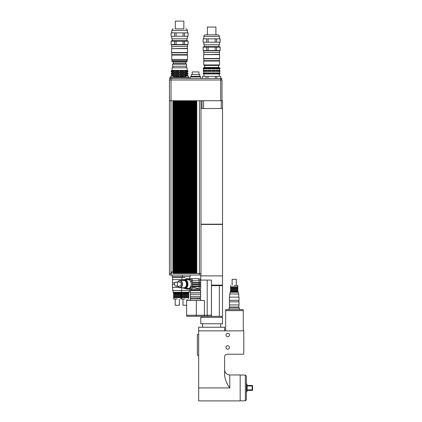 <?xml version="1.0" encoding="UTF-8"?>
<svg xmlns="http://www.w3.org/2000/svg" width="422" height="422" viewBox="0 0 422 422"><rect width="100%" height="100%" fill="white"/><g stroke="black" fill="none" stroke-linecap="round" stroke-linejoin="round"><path stroke-width="0.63" d="M229.019 309.6L229.019 308.044L239.395 308.044L239.395 309.6M229.536 308.044L229.536 307.005L238.873 307.005L238.873 304.932M243.23 310.639L243.23 309.6L225.696 309.6L225.696 310.639M243.283 330.869L243.283 310.639L225.643 310.639L225.643 330.869M211.638 323.764L200.745 323.764L200.745 317.381L222.531 317.381L222.531 323.764L211.638 323.764M224.609 330.869L224.609 327.24L198.678 327.24L198.672 400.9L240.171 400.9L240.171 374.963L229.795 374.963C226.646 374.657 224.915 372.927 224.609 369.777M225.997 335.021A1.725 1.725 0 0 1 228.582 333.528A1.725 1.725 0 0 1 228.582 336.513A1.725 1.725 0 0 1 225.997 335.021M225.997 347.47A1.725 1.725 0 0 1 228.582 345.977A1.725 1.725 0 0 1 228.582 348.962A1.725 1.725 0 0 1 225.997 347.47M198.672 330.869L243.8 330.869L243.8 354.211L227.205 354.211A2.595 2.595 0 0 0 224.609 356.806L224.609 375.227C225.153 379.869 226.883 384.104 229.795 387.929L229.795 374.963M198.672 334.498L197.375 334.498L197.375 355.25L198.672 355.25M198.672 381.446L198.672 394.417M247.176 387.929L246.912 384.041L246.912 391.822L247.176 387.929M247.176 390.403L252.171 390.403L252.171 385.46L247.176 385.46M252.567 390.397L252.567 385.46M247.176 385.977L252.171 385.977M252.171 389.881L247.176 389.881M246.395 387.929L246.395 376.076L245.356 375.042L245.356 400.821L246.395 399.787L246.395 387.929M211.348 315.255L211.348 316.294L186.677 316.294L186.677 315.255M196.325 300.469L204.396 300.469L204.396 315.255L186.603 315.255L186.603 300.469L196.325 300.469L196.325 316.294M207.202 316.294L207.202 315.255L204.396 315.255L204.396 316.294M197.396 298.913L197.396 297.879M199.764 298.913L199.764 297.879M200.687 300.469L200.687 298.913L190.311 298.913L190.311 300.469M211.422 285.114L222.531 285.114L222.531 275.882L200.745 275.882L222.531 275.882L222.531 224.446L200.972 224.446M211.459 316.342L222.531 316.342L222.531 285.636L211.459 285.636L211.459 316.342L196.051 316.294M207.202 280.081L211.422 280.081L211.422 315.255L207.202 315.255L207.202 280.081L200.577 280.081M181.935 276.584L181.935 277.518L172.598 277.518L185.047 277.518M189.715 276.584L189.715 278.684M172.076 275.028L172.076 276.584L190.232 276.584L190.232 275.028M182.452 275.028L182.452 276.584M171.448 273.472L171.448 271.916L172.909 271.916L172.909 100.726L169.433 100.726L169.433 273.472L171.596 273.472L171.596 271.916M172.909 271.916L172.909 273.472L196.304 273.472L196.304 100.726L195.708 100.726L195.708 273.472M198.931 74.53L198.931 71.935L192.189 71.935L192.189 74.53M199.706 76.345L199.706 74.53L191.409 74.53L191.409 76.345M200.228 76.867L200.228 76.345L190.892 76.345L190.892 76.867M200.745 78.423L200.745 76.867L190.369 76.867L190.369 78.423M220.69 78.423L220.69 76.345L216.771 76.345L216.771 78.423M215.315 78.423L215.315 76.345L207.962 76.345L207.962 78.423M220.69 76.345L220.717 78.423M215.315 76.345L216.771 76.345M202.56 78.423L202.56 76.345L202.65 78.423M206.063 78.423L206.063 76.345L202.65 76.345M206.063 76.345L207.962 76.345M173.41 75.828L170.82 76.087L173.674 76.087L173.41 75.828M188.085 75.828L185.49 76.087L188.344 76.087L188.085 75.828M185.49 77.384L185.49 76.087M172.967 67.789L172.967 66.233M172.06 70.358L172.06 67.789L187.104 67.789L187.104 70.358L172.06 70.358L171.216 70.849L171.216 71.624L172.403 71.94L172.002 71.624L172.002 70.849L172.403 70.527L171.364 70.849L171.364 71.624M185.49 76.867L173.674 76.867M178.807 76.751L180.605 76.44L180.305 75.343L178.807 75.348L178.511 75.659L178.807 76.751L178.807 75.348M178.511 76.44L175.531 76.44L175.594 75.343L173.843 75.659L173.843 76.44L174.381 76.751L175.594 76.757L175.531 76.44M185.49 76.44L185.284 75.659L184.741 75.343L183.528 75.348L183.528 76.751L185.284 76.44M183.591 76.44L180.605 76.44M178.511 75.659L175.531 75.659M183.591 75.659L180.605 75.659M171.96 72.937L172.419 72.937L171.364 73.254L171.216 74.029L171.954 74.457L187.204 74.457L187.204 75.237L187.943 75.659L186.746 75.348L187.141 75.828M187.141 75.659L185.284 75.659M171.96 75.343L172.419 75.348L171.364 75.828M178.807 74.346L180.605 74.029L180.305 72.937L178.807 72.937L178.511 73.254L178.807 74.346L178.807 72.937M178.511 74.029L175.531 74.029L175.594 72.937L173.843 73.254L173.843 74.029L174.381 74.346L175.594 74.346L175.531 74.029M173.843 74.029L172.002 74.029L172.002 73.254L172.403 72.937M171.364 74.029L171.944 74.346L172.403 74.346L172.002 74.029M172.419 74.346L171.96 74.346M171.216 71.624L171.954 72.051L187.204 72.051L187.204 72.827L187.943 73.254L186.746 72.937L187.141 73.254L187.141 74.029L186.746 74.346L187.204 74.346L186.756 74.346M187.204 74.457L187.943 74.029L187.79 73.254M186.756 72.937L187.22 72.937L187.204 74.346L187.79 74.029M187.141 74.029L185.284 74.029L185.284 73.254L184.741 72.937L183.528 72.937L183.528 74.346L185.284 74.029M183.591 74.029L180.605 74.029M178.511 73.254L175.531 73.254M183.591 73.254L180.605 73.254M187.141 73.254L185.284 73.254M171.364 73.254L171.216 74.029M178.807 71.94L180.605 71.624L180.305 70.527L178.807 70.532L178.511 70.849L178.807 71.94L178.807 70.532M178.511 71.624L175.531 71.624L175.594 70.527L173.843 70.849L173.843 71.624L174.381 71.94L175.594 71.94L175.531 71.624M173.843 71.624L172.002 71.624M172.419 71.94L171.96 71.94M187.104 70.358L187.943 70.849L186.746 70.532L187.141 70.849L187.141 71.624L186.746 71.94L187.204 71.94L186.756 71.94M187.204 72.051L187.943 71.624L187.79 70.849M186.756 70.527L187.22 70.532L187.204 71.94L187.79 71.624M187.141 71.624L185.284 71.624L185.284 70.849L184.741 70.527L183.528 70.532L183.528 71.94L185.284 71.624M183.591 71.624L180.605 71.624M178.511 70.849L175.531 70.849M183.591 70.849L180.605 70.849M187.141 70.849L185.284 70.849M173.843 75.659L172.002 75.659L172.403 75.343M173.843 73.254L172.002 73.254M173.843 70.849L172.002 70.849M187.204 75.237L171.954 75.237L171.216 75.659M186.756 75.343L187.22 75.348L187.204 75.828M187.204 72.827L171.954 72.827L171.216 73.254M171.96 70.527L172.419 70.532M174.381 70.532L174.381 71.94M174.381 72.937L174.381 74.346M174.381 75.348L174.381 76.751M171.944 70.532L171.944 71.94M171.944 72.937L171.944 74.346M171.944 75.348L171.944 75.828M184.741 72.937L184.741 74.346M184.741 70.527L184.741 71.94M184.741 75.343L184.741 76.757M180.305 72.937L180.305 74.346M180.305 70.527L180.305 71.94M180.305 75.343L180.305 76.757M189.177 78.423L189.177 77.384L169.987 77.384L169.987 78.423M187.099 78.423L187.099 77.384M172.065 78.423L172.065 77.384M196.304 100.726L196.768 100.726L196.768 273.472L200.972 273.472L200.972 100.726M172.909 100.726L173.373 100.726L173.373 273.472M173.969 273.472L173.969 100.726L174.439 100.726L174.439 273.472M175.035 273.472L175.035 100.726L175.499 100.726L175.499 273.472M176.095 273.472L176.095 100.726L176.565 100.726L176.565 273.472M177.161 273.472L177.161 100.726L177.625 100.726L177.625 273.472M178.226 273.472L178.226 100.726L178.691 100.726L178.691 273.472M179.287 273.472L179.287 100.726L179.756 100.726L179.756 273.472M180.352 273.472L180.352 100.726L180.816 100.726L180.816 273.472M181.413 273.472L181.413 100.726L181.882 100.726L181.882 273.472M182.478 273.472L182.478 100.726L182.942 100.726L182.942 273.472M183.538 273.472L183.538 100.726L184.008 100.726L184.008 273.472M184.604 273.472L184.604 100.726L185.073 100.726L185.073 273.472M185.669 273.472L185.669 100.726L186.134 100.726L186.134 273.472M186.73 273.472L186.73 100.726L187.199 100.726L187.199 273.472M187.795 273.472L187.795 100.726L188.259 100.726L188.259 273.472M188.856 273.472L188.856 100.726L189.325 100.726L189.325 273.472M189.921 273.472L189.921 100.726L190.391 100.726L190.391 273.472M190.987 273.472L190.987 100.726L191.451 100.726L191.451 273.472M192.047 273.472L192.047 100.726L192.516 100.726L192.516 273.472M193.112 273.472L193.112 100.726L193.577 100.726L193.577 273.472M194.173 273.472L194.173 100.726L194.642 100.726L194.642 273.472M195.238 273.472L195.238 100.726L195.708 100.726M195.238 100.726L194.642 100.726M194.173 100.726L193.577 100.726M193.112 100.726L192.516 100.726M192.047 100.726L191.451 100.726M190.987 100.726L190.391 100.726M189.921 100.726L189.325 100.726M188.856 100.726L188.259 100.726M187.795 100.726L187.199 100.726M186.73 100.726L186.134 100.726M185.669 100.726L185.073 100.726M184.604 100.726L184.008 100.726M183.538 100.726L182.942 100.726M182.478 100.726L181.882 100.726M181.413 100.726L180.816 100.726M180.352 100.726L179.756 100.726M179.287 100.726L178.691 100.726M178.226 100.726L177.625 100.726M177.161 100.726L176.565 100.726M176.095 100.726L175.499 100.726M175.035 100.726L174.439 100.726M173.969 100.726L173.373 100.726M196.304 273.472L196.768 273.472M200.972 108.507L222.531 108.507L222.531 100.726L196.768 100.726M169.48 273.472L169.48 275.028L200.919 275.028L200.919 273.472M221.756 79.98L221.756 78.423L169.723 78.423L169.723 79.98L169.723 78.423M220.611 79.98L220.611 78.423M169.465 100.726L169.465 79.98L169.465 100.726M222.014 100.726L222.014 79.98L169.465 79.98M220.717 100.726L220.717 79.98M221.239 100.726L221.239 108.507M201.004 100.726L201.004 108.507M202.043 100.726L202.043 108.507M222.531 108.507L222.531 224.188L200.972 224.188M176.058 282.054A2.073 1.466 90 0 1 177.525 284.133A2.073 1.466 90 0 1 176.058 286.206A2.073 1.466 90 0 1 174.592 284.133A2.073 1.466 90 0 1 176.058 282.054L179.73 282.054A2.073 1.466 90 0 1 181.196 284.133A2.073 1.466 90 0 1 179.73 286.206L176.058 286.206M177.804 286.206A3.629 2.569 -90 0 0 179.909 287.762A3.629 2.569 -90 0 0 182.478 284.133A3.629 2.569 -90 0 0 179.909 280.498A3.629 2.569 -90 0 0 177.804 282.054M177.847 282.054A3.371 2.384 90 0 1 179.73 280.757A3.371 2.384 90 0 1 181.871 285.61A3.371 2.384 90 0 1 177.847 286.206M179.909 280.498L183.976 280.498A3.629 2.569 90 0 1 186.545 284.133A3.629 2.569 90 0 1 183.976 287.762L179.909 287.762M185.411 279.723A1.298 0.918 90 0 1 185.965 279.459L190.364 279.459A1.298 0.918 90 0 1 191.282 280.757L192.385 280.757L192.385 283.093L192.385 282.576L200.687 282.576L200.687 280.757C200.566 279.496 199.875 278.805 198.614 278.684L186.513 278.684L198.614 278.684M185.369 288.537L186.492 289.059L190.934 289.059C191.794 288.938 192.274 288.252 192.385 287.013L199.168 288.901L200.687 288.901L200.687 286.723L199.168 286.723L199.168 284.908L192.385 284.908L192.385 286.723L192.385 286.206L200.687 286.206L200.687 284.908L199.168 284.908L199.168 283.093L192.385 283.093L192.385 284.908L192.385 284.391L200.687 284.391L200.687 283.093L199.168 283.093L199.168 280.757L200.687 280.757M190.385 288.279A0.781 0.549 -90 0 0 190.934 289.059L199.057 289.059L199.168 286.723L192.385 286.723L192.385 287.013L191.282 287.013L190.385 288.279L184.831 288.537A4.41 3.118 -90 0 0 185.886 288.279A4.41 3.118 -90 0 0 187.901 283.373A4.41 3.118 -90 0 0 184.831 279.723A4.41 3.118 -90 0 0 183.433 280.192M182.969 280.498L184.831 279.723L188.165 279.723A4.41 3.118 90 0 1 191.282 284.133A4.41 3.118 90 0 1 189.22 288.279M186.492 289.059A0.781 0.549 -90 0 1 185.975 288.537M199.057 289.059L200.534 289.059L199.78 289.059L199.78 290.093M190.443 296.323L190.443 297.879L200.555 297.879L200.555 296.323M191.831 296.323L200.687 296.323L200.687 294.245L190.311 294.245L190.311 296.323L191.831 296.323M191.831 292.689L200.687 292.689L200.687 290.616L190.311 290.616L190.311 292.689L191.831 292.689M190.443 290.616L190.443 290.093L200.555 290.093L200.555 290.616M229.536 304.932L229.536 307.005L238.873 307.005L238.873 308.044M234.205 304.932L239.058 304.932L239.058 301.82L229.357 301.82L229.357 304.932L234.205 304.932M234.205 300.264L239.058 300.264L239.058 297.151L229.357 297.151L229.357 300.264L234.205 300.264M229.642 297.151L229.642 293.986L238.768 293.986L238.768 297.151M234.205 285.478L237.834 285.478L234.205 285.478M230.576 285.478L230.576 286.828L237.834 286.828L237.834 285.478M230.053 293.986L230.053 292.224L238.356 292.224L238.356 293.986M230.053 292.224L230.576 291.702L237.834 291.702L238.356 292.224M230.576 291.702L230.576 291.238L237.834 291.238L237.834 286.828M230.576 291.238L230.576 290.716L237.834 290.716M230.576 290.716L230.576 289.94L237.834 289.94M230.576 289.94L230.576 289.423L237.834 289.423M230.576 289.423L230.576 288.643L237.834 288.643M230.576 288.643L230.576 288.126L237.834 288.126M230.576 288.126L230.576 287.345L237.834 287.345M232.132 285.219L232.132 279.28L236.278 279.28L236.278 285.219M187.31 52.797L187.568 52.534L171.59 52.534L171.854 54.665L187.31 54.665L187.31 52.797L171.854 52.797M187.31 46.467L187.31 48.388L171.59 48.646L187.568 48.646L187.568 52.534M183.86 21.1L175.304 21.1L175.304 28.881L183.86 28.881L183.86 21.1M188.07 32.874L188.07 36.25L184.567 36.25L184.567 32.874L188.117 32.874L188.07 36.25M183.085 32.874L183.085 36.25L176.079 36.25L176.079 32.874L184.567 32.874M174.592 32.874L174.592 36.25L171.089 36.25L171.089 32.874L176.079 32.874M188.07 41.177L188.07 44.547L184.567 44.547L184.567 41.177L188.117 41.177L188.07 44.547M183.085 41.177L183.085 44.547L176.079 44.547L176.079 41.177L184.567 41.177M174.592 41.177L174.592 44.547L171.089 44.547L171.089 41.177L176.079 41.177M184.567 44.547L183.085 44.547M176.079 44.547L174.592 44.547M171.089 44.547L171.089 41.177M187.363 36.25L187.363 38.84L171.801 38.84L171.801 36.25M171.089 36.25L171.089 32.874M176.079 36.25L174.592 36.25M184.567 36.25L183.085 36.25M188.117 41.177L187.215 40.654L171.944 40.654L171.047 41.177M183.86 28.881L175.304 28.881M187.568 44.806L171.59 44.806L171.59 46.467L187.568 46.467L187.31 44.547M187.468 55.076L171.902 54.871L171.696 59.486L187.468 59.486L187.468 55.076L171.696 55.076M187.231 60.42L171.928 60.42L171.928 61.459L187.231 61.459L187.231 60.42M187.231 61.459L185.807 62.081L173.358 62.081L171.928 61.459M185.807 62.081L185.807 63.638L173.358 63.638L172.566 64.155L172.566 66.233L186.598 66.233L186.598 64.155L172.566 64.155M219.371 58.764L219.63 58.5L203.652 58.5L203.91 60.631L219.371 60.631L219.371 58.764L203.91 58.764M219.371 52.434L219.371 54.354L203.652 54.612L219.63 54.612L219.63 58.5M215.922 34.847L215.922 27.066L207.36 27.066L207.36 34.847M203.599 73.929L203.246 73.201L203.731 72.9L219.551 72.9L220.036 73.201L220.036 73.718L220.036 73.201L219.298 73.201L219.298 73.718L218.279 73.929L218.279 72.99L219.298 73.201M203.599 71.376L203.246 71.165L203.599 70.437M219.298 68.617L218.928 68.828L218.928 67.889L219.298 68.617L220.036 68.617L220.036 68.1L220.036 68.617L219.551 68.918L203.731 68.918L203.246 68.617L203.599 67.889M205.002 73.929L204.353 73.929L204.353 72.99L205.002 72.99L205.002 73.929M205.002 71.376L204.353 71.376L204.353 70.437L205.002 70.437L205.002 71.376M204.353 73.929L203.984 73.718L204.353 72.99M204.353 71.376L203.984 71.165L204.353 70.437M204.353 68.828L203.984 68.1L205.002 67.889L205.002 68.828L204.353 68.828L204.353 67.889M208.183 73.929L207.06 73.929L207.06 72.99L208.183 72.99L208.183 73.929M208.183 71.376L207.06 71.376L207.06 70.437L208.183 70.437L208.183 71.376M207.06 73.929L206.769 73.718L207.06 72.99M207.06 71.376L206.769 71.165L207.06 70.437M207.06 68.828L206.769 68.1L208.183 67.889L208.183 68.828L207.06 68.828L207.06 67.889M212.287 73.929L210.989 73.929L210.989 72.99L212.287 72.99L212.287 73.929L212.287 72.99M212.287 71.376L210.989 71.376L210.989 70.437L212.287 70.437L212.287 71.376L212.287 70.437M210.989 73.929L210.989 72.99M210.989 71.376L210.989 70.437M210.989 68.828L210.989 67.889L212.419 68.1L212.287 68.828L210.989 68.828L210.989 67.889M212.287 68.828L212.287 67.889M216.222 73.929L215.099 73.929L215.099 72.99L216.222 72.99L216.507 73.718L216.222 73.929L216.222 72.99M216.222 71.376L215.099 71.376L215.099 70.437L216.222 70.437L216.507 71.165L216.222 71.376L216.222 70.437M215.099 68.828L215.099 67.889L216.507 68.1L216.222 68.828L215.099 68.828M216.222 68.828L216.222 67.889M218.928 73.929L218.928 72.99M218.928 71.376L218.279 71.376L218.279 70.437L219.298 70.648L219.298 71.165L218.928 71.376L218.928 70.437M218.928 68.828L218.279 68.828L218.279 67.889L218.928 67.889M219.683 73.929L220.036 73.718L219.298 73.718M219.683 71.376L220.036 70.648L220.036 71.165L219.298 71.165M219.683 70.437L220.036 70.648L219.298 70.648M219.298 68.1L220.036 68.1L219.683 67.889M218.522 68.617L216.507 68.617M218.522 68.1L216.507 68.1M215.162 68.617L212.419 68.617M215.162 68.1L212.419 68.1M210.863 68.617L208.115 68.617M210.863 68.1L208.115 68.1M206.769 68.617L204.76 68.617M206.769 68.1L204.76 68.1M203.984 68.617L203.246 68.617M203.984 68.1L203.246 68.1M219.683 67.873L218.902 67.425L204.38 67.425L203.599 67.873M218.522 71.165L216.507 71.165M218.522 70.648L216.507 70.648M215.162 71.165L212.419 71.165M215.162 70.648L212.419 70.648M210.863 71.165L208.115 71.165M210.863 70.648L208.115 70.648M206.769 71.165L204.76 71.165M206.769 70.648L204.76 70.648M203.984 71.165L203.246 71.165M203.984 70.648L203.246 70.648M219.551 68.918L219.551 70.347L203.599 70.427M218.522 73.718L216.507 73.718M218.522 73.201L216.507 73.201M215.162 73.718L212.419 73.718M215.162 73.201L212.419 73.201M210.863 73.718L208.115 73.718M210.863 73.201L208.115 73.201M206.769 73.718L204.76 73.718M206.769 73.201L204.76 73.201M203.984 73.718L203.246 73.718M203.984 73.201L203.246 73.201M219.683 71.392L203.599 71.392M219.683 73.945L203.599 73.945M219.524 64.935L203.757 64.935L204.274 65.452L219.007 65.452L219.524 64.935L219.524 61.042L203.757 61.042L203.757 64.935M219.292 74.166L219.292 76.345L217.784 76.345M212.957 76.345L210.325 76.345M220.131 38.84L220.131 42.211L216.628 42.211L216.628 38.84L220.173 38.84L220.131 42.211M215.141 38.84L215.141 42.211L208.136 42.211L208.136 38.84L216.628 38.84M206.653 38.84L206.653 42.211L203.151 42.211L203.151 38.84L208.136 38.84M220.131 47.143L220.131 50.513L216.628 50.513L216.628 47.143L220.173 47.143L220.131 50.513M215.141 47.143L215.141 50.513L208.136 50.513L208.136 47.143L216.628 47.143M206.653 47.143L206.653 50.513L203.151 50.513L203.151 47.143L208.136 47.143M216.628 50.513L215.141 50.513M208.136 50.513L206.653 50.513M203.151 50.513L203.151 47.143M219.419 42.211L219.419 44.806L203.858 44.806L203.858 42.211M203.151 42.211L203.151 38.84M208.136 42.211L206.653 42.211M216.628 42.211L215.141 42.211M220.173 47.143L219.276 46.62L204.005 46.62L203.109 47.143M217.863 34.847L205.414 34.847C204.47 34.942 203.953 35.459 203.858 36.403L219.419 36.403C219.329 35.459 218.812 34.942 217.863 34.847M219.63 50.772L203.652 50.772L203.652 52.434L219.63 52.434L219.371 50.513M219.524 61.042L203.757 61.042M185.105 279.591L172.413 279.591L172.413 282.703L174.993 282.703M174.597 284.259L172.413 284.259L172.413 287.371L178.754 287.371M189.605 289.059L189.605 290.536L172.703 290.536L172.703 287.371M177.266 299.045L173.632 299.045L177.266 299.045M180.896 299.045L180.896 297.695L173.632 297.695L173.632 299.045M189.193 290.536L189.193 292.298L173.115 292.298L173.115 290.536M181.413 290.536L181.413 292.298L180.896 292.821L173.632 292.821L173.115 292.298M180.896 292.821L180.896 293.285L173.632 293.285L173.632 297.695M180.896 293.285L180.896 293.807L173.632 293.807M180.896 293.807L180.896 294.582L173.632 294.582M180.896 294.582L180.896 295.099L173.632 295.099M180.896 295.099L180.896 295.88L173.632 295.88M180.896 295.88L180.896 296.397L173.632 296.397M180.896 296.397L180.896 297.178L173.632 297.178M179.339 299.303L179.339 305.243L175.188 305.243L175.188 299.303M185.047 299.045L181.413 299.045L185.047 299.045M188.676 299.045L188.676 297.695L181.413 297.695L181.413 299.045M189.193 292.298L188.676 292.821L181.154 292.562M188.676 292.821L188.676 293.285L181.413 293.285L181.413 297.695M188.676 293.285L188.676 293.807L181.413 293.807M188.676 293.807L188.676 294.582L181.413 294.582M188.676 294.582L188.676 295.099L181.413 295.099M188.676 295.099L188.676 295.88L181.413 295.88M188.676 295.88L188.676 296.397L181.413 296.397M188.676 296.397L188.676 297.178L181.413 297.178M186.603 305.243L182.969 305.243L182.969 299.303M229.795 387.929L198.672 387.929M219.345 316.342L219.345 285.636M170.989 100.726L170.989 275.028M199.416 100.726L199.416 275.028M171.021 100.726L171.021 78.423M203.599 100.726L203.599 108.507M190.364 279.459A0.781 0.549 -90 0 1 190.913 278.684A2.073 1.466 -90 0 1 192.385 280.757L199.168 280.757A2.073 1.466 90 0 0 197.702 278.684M183.486 287.762A3.782 2.674 -90 0 0 186.883 284.665A3.782 2.674 -90 0 0 184.235 280.345A3.782 2.674 -90 0 0 183.486 280.498M183 280.498A4.257 3.012 90 0 1 184.572 279.87A4.257 3.012 90 0 1 187.468 285.283A4.257 3.012 90 0 1 183 287.762M183.433 288.073A4.41 3.118 -90 0 0 184.831 288.537L182.969 287.762M185.965 279.459A0.781 0.549 -90 0 1 186.513 278.684L185.617 278.989L185.042 279.723M191.282 280.757L191.282 287.013M173.358 28.881C172.946 28.654 172.424 29.171 171.801 30.437L187.363 30.437C187.22 28.696 185.094 28.802 185.807 28.881M220.717 327.24L220.717 323.764M202.56 327.24L202.56 323.764M246.395 391.822L246.912 391.822M246.395 384.041L246.912 384.041M240.171 400.821L245.356 400.821M240.171 375.042L245.356 375.042M190.834 298.913L190.834 297.879M200.17 298.913L200.17 297.879M222.014 285.114L222.014 285.636M221.756 317.381L221.756 316.342M201.526 317.381L201.526 316.342M200.745 280.081L200.745 275.028M172.598 276.584L172.598 279.591M173.674 77.384L173.674 76.087M170.82 77.384L170.82 76.087M188.344 77.384L188.344 76.087M186.197 67.789L186.197 66.233M187.943 73.254L187.943 74.029M187.943 70.849L187.943 71.624M171.954 74.457L171.954 75.237M171.954 72.051L171.954 72.827M200.687 283.093L200.687 282.576M200.687 284.908L200.687 284.391M200.687 286.723L200.687 286.206M191.219 290.093L191.219 289.059M200.555 294.245L200.555 292.689M190.443 294.245L190.443 292.689M238.768 301.82L238.768 300.264M229.642 301.82L229.642 300.264M237.834 291.702L237.834 291.238M230.576 286.828L230.576 287.345M171.59 48.646L171.59 52.534M171.801 30.437L171.801 32.874M187.363 30.437L187.363 32.874M172.318 38.84L172.318 40.654M186.846 38.84L186.846 40.654M171.854 44.547L171.59 44.806M171.854 46.467L171.854 48.388M172.192 59.486L172.192 60.42M186.972 59.486L186.972 60.42M173.358 62.081L173.358 63.638M185.807 63.638L186.598 64.155M203.652 54.612L203.652 58.5M203.731 68.918L203.731 70.347M203.731 71.466L203.731 72.9M219.551 71.466L219.551 72.9M203.99 74.166L203.99 76.345M203.858 36.403L203.858 38.84M219.419 36.403L219.419 38.84M204.38 44.806L204.38 46.62M218.902 44.806L218.902 46.62M203.91 52.434L203.91 54.354M204.791 65.452L204.791 67.425M218.485 65.452L218.485 67.425M181.935 277.518L181.935 279.591M182.114 279.591L182.114 280.498M172.703 282.703L172.703 284.259M181.824 287.762L181.824 290.536M173.632 292.821L173.632 293.285M180.896 297.695L180.896 297.178M181.413 292.821L181.413 293.285M188.676 297.695L188.676 297.178M187.12 299.303L187.12 300.469"/></g></svg>
